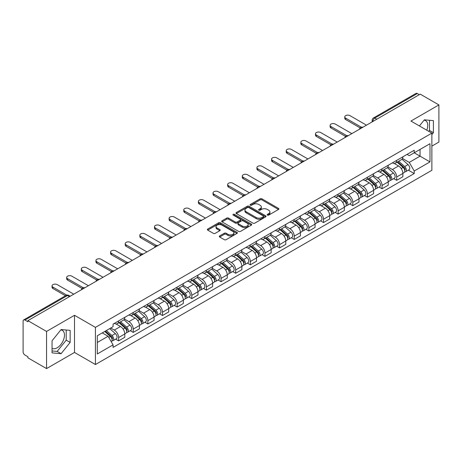 <?xml version="1.0" encoding="UTF-8"?>
<svg xmlns="http://www.w3.org/2000/svg" width="462" height="462" viewBox="0 0 462 462"><rect width="100%" height="100%" fill="white"/><g stroke="black" fill="none" stroke-linecap="round" stroke-linejoin="round"><path stroke-width="0.69" d="M267.429 215.101A0.912 0.526 0 0 0 268.717 215.101L278.499 209.453A1.305 0.751 0 0 0 278.881 208.922A1.305 0.751 0 0 0 278.499 208.391L261.925 198.822A1.305 0.751 0 0 0 260.083 198.822L250.3 204.47A0.912 0.526 0 0 0 250.034 204.839A0.912 0.526 0 0 0 250.3 205.215A0.912 0.526 0 0 0 251.588 205.215L252.853 204.481A4.17 2.408 0 0 1 258.749 204.481L260.129 205.278A4.17 2.408 0 0 1 261.348 206.982A4.17 2.408 0 0 1 260.129 208.685L258.864 209.413A0.912 0.526 0 0 0 258.599 209.788A0.912 0.526 0 0 0 258.864 210.158A0.912 0.526 0 0 0 260.152 210.158L261.417 209.425A4.17 2.408 0 0 1 267.313 209.425L268.693 210.222A4.17 2.408 0 0 1 269.912 211.925A4.17 2.408 0 0 1 268.693 213.629L267.429 214.356A0.912 0.526 0 0 0 267.163 214.732A0.912 0.526 0 0 0 267.429 215.101L267.429 214.356M424.064 120.184A10.349 5.977 -60 0 1 425.594 120.651A10.349 5.977 -60 0 1 426.755 130.186M60.805 329.908A10.349 5.977 -60 0 1 62.33 330.382A10.349 5.977 -60 0 1 63.918 338.675A10.349 5.977 -60 0 1 57.155 347.794A10.349 5.977 -60 0 1 52.044 348.336M219.658 235.932A1.305 0.751 0 0 0 219.277 236.463A1.305 0.751 0 0 0 219.658 236.994L224.307 239.68A1.305 0.751 0 0 0 226.149 239.68L237.018 233.402A1.305 0.751 0 0 0 237.399 232.871A1.305 0.751 0 0 0 237.018 232.34L220.438 222.771A1.305 0.751 0 0 0 218.595 222.771L207.733 229.048A1.305 0.751 0 0 0 207.351 229.579A1.305 0.751 0 0 0 207.733 230.111L213.352 233.35A1.305 0.751 0 0 0 215.188 233.35L219.843 230.665A1.305 0.751 0 0 0 220.224 230.134A1.305 0.751 0 0 0 219.843 229.602L217.053 227.997A3.482 2.01 0 0 1 216.037 226.571A3.482 2.01 0 0 1 218.185 224.717A3.482 2.01 0 0 1 221.979 225.15L232.894 231.45A3.482 2.01 0 0 1 233.916 232.871A3.482 2.01 0 0 1 231.762 234.731A3.482 2.01 0 0 1 227.968 234.298L226.149 233.246A1.305 0.751 0 0 0 224.307 233.246L219.658 235.932L219.658 236.994M95.432 327.373L74.515 315.292L46.552 331.433L27.887 320.657L420.229 94.138L438.9 104.914L410.943 121.056L431.866 133.137L95.432 327.373L95.432 364.53L431.866 170.293L431.866 133.137M252.945 223.146A1.305 0.751 0 0 0 254.787 223.146L265.656 216.869A1.305 0.751 0 0 0 266.037 216.337A1.305 0.751 0 0 0 265.656 215.806L249.082 206.237A1.305 0.751 0 0 0 247.239 206.237L236.371 212.508A1.305 0.751 0 0 0 235.99 213.04A1.305 0.751 0 0 0 236.371 213.571L252.945 223.146M233.558 215.298A0.912 0.526 0 0 1 234.482 215.431L251.316 225.15L240.471 231.41A1.305 0.751 0 0 1 238.629 231.41L222.049 221.841L222.049 220.778A1.305 0.751 0 0 0 221.668 221.31A1.305 0.751 0 0 0 222.049 221.841M222.049 220.778L226.703 218.093A1.305 0.751 0 0 1 228.546 218.093L235.268 221.974A1.305 0.751 0 0 0 237.11 221.974L240.194 220.195A1.305 0.751 0 0 0 240.575 219.664A1.305 0.751 0 0 0 240.194 219.132L233.195 215.09A0.912 0.526 0 0 1 232.929 214.715A0.912 0.526 0 0 1 233.489 214.229A0.912 0.526 0 0 1 234.482 214.345L251.334 224.076A1.305 0.751 0 0 1 251.715 224.607A1.305 0.751 0 0 1 251.334 225.138L251.334 224.076M46.552 331.433L46.552 368.589L27.887 357.813L27.887 356.728L24.977 355.053A2.651 1.53 -120 0 1 23.1 351.801L23.1 321.142A2.651 1.53 -120 0 1 23.649 319.929L66.147 295.391A2.651 1.53 60 0 1 67.475 295.524L24.977 320.056A2.651 1.53 -120 0 0 23.649 319.929M431.866 146.136L438.9 142.071L438.9 104.914M46.552 368.589L74.515 352.448L95.432 364.53M27.887 320.657L27.887 321.737L24.977 320.056M376.79 119.213L374.821 118.076A2.651 1.53 60 0 0 373.498 117.943L415.996 93.411A2.651 1.53 60 0 1 417.325 93.538L374.821 118.076A2.651 1.53 120 0 0 372.944 121.327L372.944 121.437M419.294 94.675L417.325 93.538M396.679 160.378A6.104 3.523 60 0 1 395.42 163.121L401.611 159.546A6.104 3.523 -120 0 0 402.876 156.803M387.895 166.949L392.365 169.537A6.104 3.523 60 0 1 396.685 177.01L402.876 173.435A6.104 3.523 -120 0 0 398.556 165.962L394.126 163.398M402.876 173.435L402.876 176.738L396.685 180.313L393.711 178.598M395.42 163.121A6.104 3.523 60 0 1 392.411 162.843M396.685 177.01L396.685 180.313M382.045 168.832A6.104 3.523 60 0 1 380.78 171.569L386.977 167.995A6.104 3.523 -120 0 0 388.236 165.257M379.077 187.046L382.045 188.762L388.236 185.187L388.236 181.884A6.104 3.523 -120 0 0 383.922 174.411L379.493 171.852M380.78 171.569A6.104 3.523 60 0 1 377.777 171.292M373.261 175.404L377.731 177.986A6.104 3.523 60 0 1 382.045 185.458L382.045 188.762M367.411 177.281A6.104 3.523 60 0 1 366.147 180.018L372.337 176.444A6.104 3.523 -120 0 0 373.602 173.706M364.443 195.501L367.411 197.21L373.602 193.636L373.602 190.332A6.104 3.523 -120 0 0 369.288 182.86L364.853 180.301M366.147 180.018A6.104 3.523 60 0 1 363.144 179.741M358.622 183.853L363.097 186.434A6.104 3.523 60 0 1 367.411 193.907L367.411 197.21M352.777 185.73A6.104 3.523 60 0 1 351.513 188.467L357.704 184.892A6.104 3.523 -120 0 0 358.968 182.155M349.809 203.95L352.777 205.665L358.968 202.09L358.968 198.781A6.104 3.523 -120 0 0 354.654 191.308L350.219 188.75M351.513 188.467A6.104 3.523 60 0 1 348.504 188.196M343.988 192.302L348.458 194.883A6.104 3.523 60 0 1 352.777 202.356L352.777 205.665M338.138 194.179A6.104 3.523 60 0 1 336.873 196.922L343.07 193.341A6.104 3.523 -120 0 0 344.334 190.604M335.169 212.399L338.138 214.114L344.334 210.539L344.334 207.236A6.104 3.523 -120 0 0 340.015 199.757L335.585 197.199M336.873 196.922A6.104 3.523 60 0 1 333.87 196.645M329.354 200.751L333.824 203.332A6.104 3.523 60 0 1 338.138 210.811L338.138 214.114M323.504 202.627A6.104 3.523 60 0 1 322.239 205.371L328.43 201.796A6.104 3.523 -120 0 0 329.695 199.053M320.536 220.848L323.504 222.563L329.695 218.988L329.695 215.685A6.104 3.523 -120 0 0 325.381 208.206L320.951 205.648M322.239 205.371A6.104 3.523 60 0 1 319.236 205.093M314.714 209.199L319.19 211.781A6.104 3.523 60 0 1 323.504 219.259L323.504 222.563M308.87 211.076A6.104 3.523 60 0 1 307.605 213.819L313.796 210.245A6.104 3.523 -120 0 0 315.061 207.502M305.902 229.296L308.87 231.012L315.061 227.437L315.061 224.134A6.104 3.523 -120 0 0 310.747 216.661L306.312 214.097M307.605 213.819A6.104 3.523 60 0 1 304.602 213.542M300.081 217.648L304.55 220.235A6.104 3.523 60 0 1 308.87 227.708L308.87 231.012M294.23 219.531A6.104 3.523 60 0 1 292.972 222.268L299.162 218.693A6.104 3.523 -120 0 0 300.427 215.956M291.262 237.745L294.23 239.46L300.427 235.886L300.427 232.582A6.104 3.523 -120 0 0 296.107 225.11L291.678 222.551M292.972 222.268A6.104 3.523 60 0 1 289.963 221.991M285.447 226.103L289.917 228.684A6.104 3.523 60 0 1 294.23 236.157L294.23 239.46M279.597 227.98A6.104 3.523 60 0 1 278.332 230.717L284.523 227.142A6.104 3.523 -120 0 0 285.787 224.405M276.628 246.2L279.597 247.909L285.787 244.334L285.787 241.031A6.104 3.523 -120 0 0 281.474 233.558L277.044 231M278.332 230.717A6.104 3.523 60 0 1 275.329 230.44M270.807 234.552L275.283 237.133A6.104 3.523 60 0 1 279.597 244.606L279.597 247.909M264.963 236.428A6.104 3.523 60 0 1 263.698 239.166L269.889 235.591A6.104 3.523 -120 0 0 271.154 232.854M261.994 254.649L264.963 256.364L271.154 252.783L271.154 249.48A6.104 3.523 -120 0 0 266.84 242.007L262.404 239.449M263.698 239.166A6.104 3.523 60 0 1 260.695 238.894M256.173 243L260.649 245.582A6.104 3.523 60 0 1 264.963 253.055L264.963 256.364M250.329 244.877A6.104 3.523 60 0 1 249.064 247.615L255.255 244.04A6.104 3.523 -120 0 0 256.52 241.303M247.355 263.097L250.329 264.813L256.52 261.238L256.52 257.935A6.104 3.523 -120 0 0 252.2 250.456L247.771 247.898M249.064 247.615A6.104 3.523 60 0 1 246.055 247.343M241.539 251.449L246.009 254.031A6.104 3.523 60 0 1 250.329 261.509L250.329 264.813M235.689 253.326A6.104 3.523 60 0 1 234.425 256.069L240.621 252.495A6.104 3.523 -120 0 0 241.88 249.751M232.721 271.546L235.689 273.261L241.88 269.687L241.88 266.383A6.104 3.523 -120 0 0 237.566 258.905L233.137 256.346M234.425 256.069A6.104 3.523 60 0 1 231.422 255.792M226.906 259.898L231.375 262.48A6.104 3.523 60 0 1 235.689 269.958L235.689 273.261M221.055 261.775A6.104 3.523 60 0 1 219.791 264.518L225.982 260.943A6.104 3.523 -120 0 0 227.246 258.2M218.087 279.995L221.055 281.71L227.246 278.136L227.246 274.832A6.104 3.523 -120 0 0 222.932 267.354L218.497 264.795M219.791 264.518A6.104 3.523 60 0 1 216.788 264.241M212.266 268.347L216.742 270.934A6.104 3.523 60 0 1 221.055 278.407L221.055 281.71M206.422 270.23A6.104 3.523 60 0 1 205.157 272.967L211.348 269.392A6.104 3.523 -120 0 0 212.612 266.655M203.453 288.444L206.422 290.159L212.612 286.584L212.612 283.281A6.104 3.523 -120 0 0 208.298 275.808L203.863 273.25M205.157 272.967A6.104 3.523 60 0 1 202.154 272.69M197.632 276.802L202.102 279.383A6.104 3.523 60 0 1 206.422 286.856L206.422 290.159M191.782 278.678A6.104 3.523 60 0 1 190.523 281.416L196.714 277.841A6.104 3.523 -120 0 0 197.979 275.104M188.814 296.899L191.782 298.608L197.979 295.033L197.979 291.73A6.104 3.523 -120 0 0 193.659 284.257L189.229 281.699M190.523 281.416A6.104 3.523 60 0 1 187.514 281.139M182.998 285.25L187.468 287.832A6.104 3.523 60 0 1 191.782 295.305L191.782 298.608M177.148 287.127A6.104 3.523 60 0 1 175.883 289.865L182.074 286.29A6.104 3.523 -120 0 0 183.339 283.553M174.18 305.347L177.148 307.057L183.339 303.482L183.339 300.179A6.104 3.523 -120 0 0 179.025 292.706L174.596 290.148M175.883 289.865A6.104 3.523 60 0 1 172.88 289.593M168.359 293.699L172.834 296.281A6.104 3.523 60 0 1 177.148 303.753L177.148 307.057M162.514 295.576A6.104 3.523 60 0 1 161.25 298.313L167.44 294.739A6.104 3.523 -120 0 0 168.705 292.001M159.546 313.796L162.514 315.511L168.705 311.937L168.705 308.628A6.104 3.523 -120 0 0 164.391 301.155L159.956 298.596M161.25 298.313A6.104 3.523 60 0 1 158.247 298.042M153.725 302.148L158.2 304.729A6.104 3.523 60 0 1 162.514 312.208L162.514 315.511M147.875 304.025A6.104 3.523 60 0 1 146.616 306.768L152.807 303.193A6.104 3.523 -120 0 0 154.071 300.45M144.906 322.245L147.875 323.96L154.071 320.385L154.071 317.082A6.104 3.523 -120 0 0 149.752 309.604L145.322 307.045M146.616 306.768A6.104 3.523 60 0 1 143.607 306.491M139.091 310.597L143.561 313.178A6.104 3.523 60 0 1 147.875 320.657L147.875 323.96M133.241 312.474A6.104 3.523 60 0 1 131.976 315.217L138.173 311.642A6.104 3.523 -120 0 0 139.432 308.899M130.272 330.694L133.241 332.409L139.432 328.834L139.432 325.531A6.104 3.523 -120 0 0 135.118 318.052L130.688 315.494M131.976 315.217A6.104 3.523 60 0 1 128.973 314.94M124.457 319.046L128.927 321.627A6.104 3.523 60 0 1 133.241 329.106L133.241 332.409M118.607 320.928A6.104 3.523 60 0 1 117.342 323.666L123.533 320.091A6.104 3.523 -120 0 0 124.798 317.354M115.639 339.143L118.607 340.858L124.798 337.283L124.798 333.98A6.104 3.523 -120 0 0 120.484 326.507L116.049 323.949M117.342 323.666A6.104 3.523 60 0 1 114.339 323.388M110.724 328.02L114.293 330.082A6.104 3.523 60 0 1 118.607 337.555L118.607 340.858M407.051 154.395L409.251 155.665L429.989 143.699L420.045 149.44L420.045 156.156L409.251 162.387L402.529 158.501M97.309 342.481L108.096 336.255L113.069 344.866L97.309 353.967L97.309 335.764L113.069 326.669L113.069 324.122L414.223 150.254L414.223 152.795L429.989 161.896L414.223 170.998L409.251 162.387M429.989 143.699L429.989 161.896M113.069 344.866L113.069 347.412L414.223 173.545L414.223 170.998M431.866 134.621L433.414 132.698L433.414 120.628L424.359 119.82L419.427 125.953M74.515 315.292L74.515 352.448M52.044 352.881L61.094 353.69L70.149 342.423L70.149 330.353L61.094 329.545L52.044 340.806L52.044 352.881M108.096 336.255L102.281 332.894M408.35 170.149L414.223 173.545M428.742 131.329L429.469 130.423L429.469 120.276M429.469 130.423L433.414 132.698M52.044 350.958L57.155 351.415L66.21 340.153L66.21 330.001M57.155 351.415L61.094 353.69M66.21 340.153L70.149 342.423M267.793 215.228L268.693 214.709A4.17 2.408 0 0 0 269.912 213.011L269.912 211.925M261.348 206.982L261.348 208.062A4.17 2.408 0 0 1 260.129 209.765L259.228 210.285M278.482 209.465L261.925 199.902A1.305 0.751 0 0 0 260.083 199.902L250.664 205.342M265.656 215.806L265.656 216.869L249.082 207.322A1.305 0.751 0 0 0 247.239 207.322L236.388 213.583M263.352 216.713A0.912 0.526 0 0 0 263.617 216.337A0.912 0.526 0 0 0 263.352 215.968L248.804 207.565A0.912 0.526 0 0 0 247.511 207.565L246.177 208.339A4.17 2.408 0 0 0 244.958 210.037A4.17 2.408 0 0 0 246.177 211.74L256.121 217.481A4.17 2.408 0 0 0 262.018 217.481L263.352 216.713L263.352 217.793A0.912 0.526 0 0 0 263.617 217.423L263.617 216.337M244.958 210.037L244.958 211.122A4.17 2.408 0 0 0 246.177 212.82L246.177 211.74M263.352 217.793L262.018 218.566A4.17 2.408 0 0 1 256.121 218.566L246.177 212.82M222.066 221.852L226.703 219.179L226.703 218.093M240.575 219.664L240.575 220.744A1.305 0.751 0 0 1 240.194 221.275L237.11 223.059A1.305 0.751 0 0 1 235.268 223.059L228.546 219.179A1.305 0.751 0 0 0 226.703 219.179M242.244 225.999A3.482 2.01 0 0 0 246.038 226.438A3.482 2.01 0 0 0 248.186 224.578A3.482 2.01 0 0 0 247.17 223.158L243.324 220.94A1.305 0.751 0 0 0 241.482 220.94L238.398 222.719A1.305 0.751 0 0 0 238.017 223.25A1.305 0.751 0 0 0 238.398 223.781L242.244 225.999L242.244 227.085A3.482 2.01 0 0 0 246.038 227.523A3.482 2.01 0 0 0 248.186 225.664L248.186 224.578M238.017 223.25L238.017 224.336A1.305 0.751 0 0 0 238.398 224.867L238.398 223.781M242.244 227.085L238.398 224.867M233.916 232.871L233.916 233.957A3.482 2.01 0 0 1 231.762 235.816A3.482 2.01 0 0 1 227.968 235.377L226.149 234.326A1.305 0.751 0 0 0 224.307 234.326L219.675 237.006M216.037 226.571L216.037 227.656A3.482 2.01 0 0 0 217.053 229.077L217.053 227.997M219.825 230.677L217.053 229.077M237 233.414L220.438 223.856A1.305 0.751 0 0 0 218.595 223.856L207.75 230.116M397.106 162.145L403.072 167.469A3.315 1.917 60 0 1 404.111 172.597L402.876 173.314M397.262 162.289L400.069 163.906M397.707 161.798L404.342 167.718A1.594 0.918 60 0 1 404.845 170.183A1.594 0.918 60 0 1 404.7 170.241M398.7 161.226L404.666 166.545A3.315 1.917 60 0 1 405.705 171.673A3.315 1.917 60 0 1 404.706 171.783M402.027 159.228L408.044 164.599A3.315 1.917 60 0 1 409.084 169.727L405.705 171.673M360.164 127.922L345.645 119.537A3.049 1.761 180 0 1 344.75 118.295L344.75 116.886A3.049 1.761 -0 0 0 345.645 118.133L361.376 127.212M366.47 125.173L349.959 115.639A3.049 1.761 -0 0 0 346.633 115.257A3.049 1.761 -0 0 0 344.75 116.886M382.472 170.593L388.432 175.918A3.315 1.917 60 0 1 389.478 181.046L388.236 181.762M382.628 170.738L385.435 172.355M383.073 170.247L389.709 176.172A1.594 0.918 60 0 1 390.205 178.632A1.594 0.918 60 0 1 390.061 178.69M384.066 169.675L390.026 174.994A3.315 1.917 60 0 1 391.071 180.128A3.315 1.917 60 0 1 390.067 180.232M387.393 167.677L393.405 173.048A3.315 1.917 60 0 1 394.45 178.176L391.071 180.128M367.833 179.048L373.798 184.367A3.315 1.917 60 0 1 374.838 189.495L373.602 190.211M367.995 179.187L370.801 180.809M368.433 178.696L375.075 184.621A1.594 0.918 60 0 1 375.571 187.081A1.594 0.918 60 0 1 375.427 187.139M369.427 178.124L375.392 183.449A3.315 1.917 60 0 1 376.432 188.577A3.315 1.917 60 0 1 375.433 188.681M372.753 176.126L378.771 181.497A3.315 1.917 60 0 1 379.81 186.625L376.432 188.577M345.53 136.371L331.011 127.991A3.049 1.761 180 0 1 330.116 126.744L330.116 125.335A3.049 1.761 -0 0 0 331.011 126.582L346.743 135.661M351.836 133.622L335.325 124.087A3.049 1.761 -0 0 0 331.999 123.706A3.049 1.761 -0 0 0 330.116 125.335M330.896 144.82L316.372 136.44A3.049 1.761 180 0 1 315.482 135.193L315.482 133.784A3.049 1.761 -0 0 0 316.372 135.031L332.103 144.115M337.202 142.071L320.692 132.536A3.049 1.761 -0 0 0 317.365 132.155A3.049 1.761 -0 0 0 315.482 133.784M353.199 187.497L359.165 192.816A3.315 1.917 60 0 1 360.204 197.944L358.968 198.66M353.355 187.636L356.162 189.258M353.8 187.15L360.435 193.07A1.594 0.918 60 0 1 360.938 195.53A1.594 0.918 60 0 1 360.793 195.588M354.793 186.573L360.758 191.897A3.315 1.917 60 0 1 361.798 197.026A3.315 1.917 60 0 1 360.799 197.13M358.119 184.581L364.137 189.946A3.315 1.917 60 0 1 365.176 195.074L361.798 197.026M338.565 195.946L344.525 201.265A3.315 1.917 60 0 1 345.57 206.393L344.329 207.109M338.721 196.084L341.528 197.707M339.166 195.599L345.801 201.519A1.594 0.918 60 0 1 346.298 203.979A1.594 0.918 60 0 1 346.154 204.037M340.159 195.022L346.119 200.346A3.315 1.917 60 0 1 347.164 205.475A3.315 1.917 60 0 1 346.159 205.578M343.485 193.029L349.497 198.394A3.315 1.917 60 0 1 350.543 203.523L347.164 205.475M323.926 204.395L329.891 209.713A3.315 1.917 60 0 1 330.931 214.847L329.695 215.558M324.087 204.533L326.894 206.156M324.532 204.048L331.167 209.967A1.594 0.918 60 0 1 331.664 212.433A1.594 0.918 60 0 1 331.52 212.491M325.525 203.476L331.485 208.795A3.315 1.917 60 0 1 332.53 213.923A3.315 1.917 60 0 1 331.525 214.033M328.846 201.478L334.863 206.843A3.315 1.917 60 0 1 335.903 211.977L332.53 213.923M316.256 153.274L301.738 144.889A3.049 1.761 180 0 1 300.843 143.642L300.843 142.232A3.049 1.761 -0 0 0 301.738 143.48L317.469 152.564M322.568 150.52L306.052 140.991A3.049 1.761 -0 0 0 302.731 140.61A3.049 1.761 -0 0 0 300.843 142.232M301.622 161.723L287.104 153.338A3.049 1.761 180 0 1 286.209 152.09L286.209 150.687A3.049 1.761 -0 0 0 287.104 151.929L302.835 161.013M307.929 158.974L291.418 149.44A3.049 1.761 -0 0 0 288.092 149.059A3.049 1.761 -0 0 0 286.209 150.687M286.989 170.172L272.47 161.787A3.049 1.761 180 0 1 271.575 160.545L271.575 159.136A3.049 1.761 -0 0 0 272.47 160.378L288.201 169.462M293.295 167.423L276.784 157.888A3.049 1.761 -0 0 0 273.458 157.507A3.049 1.761 -0 0 0 271.575 159.136M309.292 212.843L315.257 218.168A3.315 1.917 60 0 1 316.297 223.296L315.061 224.012M309.448 212.988L312.254 214.605M309.892 212.497L316.528 218.416A1.594 0.918 60 0 1 317.03 220.882A1.594 0.918 60 0 1 316.886 220.94M310.886 211.925L316.851 217.244A3.315 1.917 60 0 1 317.891 222.372A3.315 1.917 60 0 1 316.892 222.482M314.212 209.927L320.23 215.298A3.315 1.917 60 0 1 321.269 220.426L317.891 222.372M272.349 178.621L257.831 170.235A3.049 1.761 180 0 1 256.936 168.994L256.936 167.585A3.049 1.761 -0 0 0 257.831 168.832L273.562 177.91M278.661 175.872L262.15 166.337A3.049 1.761 -0 0 0 258.824 165.956A3.049 1.761 -0 0 0 256.936 167.585M294.658 221.292L300.618 226.617A3.315 1.917 60 0 1 301.663 231.745L300.421 232.461M294.814 221.437L297.62 223.054M295.258 220.946L301.894 226.871A1.594 0.918 60 0 1 302.396 229.331A1.594 0.918 60 0 1 302.246 229.389M296.252 220.374L302.217 225.693A3.315 1.917 60 0 1 303.257 230.827A3.315 1.917 60 0 1 302.252 230.931M299.578 218.376L305.59 223.747A3.315 1.917 60 0 1 306.635 228.875L303.257 230.827M257.715 187.07L243.197 178.69A3.049 1.761 180 0 1 242.302 177.443L242.302 176.034A3.049 1.761 -0 0 0 243.197 177.281L258.928 186.359M264.021 184.321L247.511 174.786A3.049 1.761 -0 0 0 244.184 174.405A3.049 1.761 -0 0 0 242.302 176.034M280.018 229.741L285.984 235.066A3.315 1.917 60 0 1 287.023 240.194L285.787 240.91M280.18 229.885L282.987 231.508M280.625 229.395L287.26 235.32A1.594 0.918 60 0 1 287.757 237.78A1.594 0.918 60 0 1 287.612 237.838M281.618 228.823L287.578 234.147A3.315 1.917 60 0 1 288.623 239.276A3.315 1.917 60 0 1 287.618 239.38M284.938 226.825L290.956 232.195A3.315 1.917 60 0 1 291.996 237.324L288.623 239.276M243.081 195.518L228.563 187.139A3.049 1.761 180 0 1 227.668 185.891L227.668 184.482A3.049 1.761 -0 0 0 228.563 185.73L244.294 194.814M249.388 192.77L232.877 183.235A3.049 1.761 -0 0 0 229.55 182.854A3.049 1.761 -0 0 0 227.668 184.482M265.384 238.196L271.35 243.514A3.315 1.917 60 0 1 272.389 248.643L271.154 249.359M265.54 238.334L268.353 239.957M265.985 237.843L272.62 243.769A1.594 0.918 60 0 1 273.123 246.229A1.594 0.918 60 0 1 272.978 246.286M266.978 237.272L272.944 242.596A3.315 1.917 60 0 1 273.983 247.724A3.315 1.917 60 0 1 272.984 247.828M270.305 235.273L276.322 240.644A3.315 1.917 60 0 1 277.362 245.772L273.983 247.724M228.447 203.973L213.923 195.588A3.049 1.761 180 0 1 213.034 194.34L213.034 192.931A3.049 1.761 -0 0 0 213.923 194.179L229.654 203.263M234.754 201.218L218.243 191.69A3.049 1.761 -0 0 0 214.917 191.308A3.049 1.761 -0 0 0 213.034 192.931M250.75 246.644L256.716 251.963A3.315 1.917 60 0 1 257.756 257.091L256.52 257.808M250.906 246.783L253.713 248.406M251.351 246.298L257.987 252.217A1.594 0.918 60 0 1 258.489 254.678A1.594 0.918 60 0 1 258.345 254.735M252.344 245.72L258.31 251.045A3.315 1.917 60 0 1 259.349 256.173A3.315 1.917 60 0 1 258.35 256.277M255.671 243.728L261.688 249.093A3.315 1.917 60 0 1 262.728 254.221L259.349 256.173M213.808 212.422L199.289 204.037A3.049 1.761 180 0 1 198.394 202.789L198.394 201.386A3.049 1.761 -0 0 0 199.289 202.627L215.021 211.712M220.12 209.673L203.603 200.138A3.049 1.761 -0 0 0 200.277 199.757A3.049 1.761 -0 0 0 198.394 201.386M236.117 255.093L242.076 260.412A3.315 1.917 60 0 1 243.122 265.546L241.88 266.256M236.273 255.232L239.079 256.855M236.717 254.747L243.353 260.666A1.594 0.918 60 0 1 243.849 263.132A1.594 0.918 60 0 1 243.705 263.184M237.711 254.175L243.67 259.494A3.315 1.917 60 0 1 244.716 264.622A3.315 1.917 60 0 1 243.711 264.732M241.037 252.177L247.049 257.542A3.315 1.917 60 0 1 248.094 262.676L244.716 264.622M199.174 220.871L184.656 212.485A3.049 1.761 180 0 1 183.761 211.244L183.761 209.835A3.049 1.761 -0 0 0 184.656 211.076L200.387 220.16M205.48 218.122L188.97 208.587A3.049 1.761 -0 0 0 185.643 208.206A3.049 1.761 -0 0 0 183.761 209.835M221.477 263.542L227.443 268.867A3.315 1.917 60 0 1 228.482 273.995L227.246 274.705M221.639 263.687L224.445 265.303M222.078 263.196L228.719 269.115A1.594 0.918 60 0 1 229.216 271.581A1.594 0.918 60 0 1 229.071 271.639M223.071 262.624L229.037 267.943A3.315 1.917 60 0 1 230.076 273.071A3.315 1.917 60 0 1 229.077 273.181M226.397 260.626L232.415 265.997A3.315 1.917 60 0 1 233.454 271.125L230.076 273.071M184.54 229.319L170.016 220.934A3.049 1.761 180 0 1 169.127 219.693L169.127 218.283A3.049 1.761 -0 0 0 170.016 219.531L185.747 228.609M190.846 226.571L174.336 217.036A3.049 1.761 -0 0 0 171.009 216.655A3.049 1.761 -0 0 0 169.127 218.283M206.843 271.991L212.809 277.315A3.315 1.917 60 0 1 213.848 282.444L212.612 283.16M206.999 272.135L209.806 273.752M207.444 271.644L214.079 277.57A1.594 0.918 60 0 1 214.582 280.03A1.594 0.918 60 0 1 214.437 280.088M208.437 271.073L214.403 276.392A3.315 1.917 60 0 1 215.442 281.52A3.315 1.917 60 0 1 214.443 281.629M211.763 269.075L217.781 274.445A3.315 1.917 60 0 1 218.821 279.574L215.442 281.52M169.9 237.768L155.382 229.389A3.049 1.761 180 0 1 154.487 228.141L154.487 226.732A3.049 1.761 -0 0 0 155.382 227.98L171.113 237.058M176.213 235.019L159.696 225.485A3.049 1.761 -0 0 0 156.375 225.104A3.049 1.761 -0 0 0 154.487 226.732M192.209 280.44L198.169 285.764A3.315 1.917 60 0 1 199.214 290.893L197.973 291.609M192.365 280.584L195.172 282.207M192.81 280.093L199.445 286.018A1.594 0.918 60 0 1 199.948 288.479A1.594 0.918 60 0 1 199.798 288.536M193.803 279.522L199.769 284.84A3.315 1.917 60 0 1 200.808 289.974A3.315 1.917 60 0 1 199.803 290.078M197.13 277.523L203.141 282.894A3.315 1.917 60 0 1 204.187 288.022L200.808 289.974M155.267 246.217L140.748 237.838A3.049 1.761 180 0 1 139.853 236.59L139.853 235.181A3.049 1.761 -0 0 0 140.748 236.428L156.479 245.513M161.573 243.468L145.062 233.934A3.049 1.761 -0 0 0 141.736 233.553A3.049 1.761 -0 0 0 139.853 235.181M177.57 288.894L183.535 294.213A3.315 1.917 60 0 1 184.575 299.341L183.339 300.057M177.731 289.033L180.538 290.656M178.176 288.542L184.812 294.467A1.594 0.918 60 0 1 185.308 296.927A1.594 0.918 60 0 1 185.164 296.985M179.169 287.97L185.129 293.295A3.315 1.917 60 0 1 186.174 298.423A3.315 1.917 60 0 1 185.17 298.527M182.49 285.972L188.508 291.343A3.315 1.917 60 0 1 189.547 296.471L186.174 298.423M140.633 254.672L126.114 246.286A3.049 1.761 180 0 1 125.219 245.039L125.219 243.63A3.049 1.761 -0 0 0 126.114 244.877L141.846 253.961M146.939 251.917L130.428 242.388A3.049 1.761 -0 0 0 127.102 242.001A3.049 1.761 -0 0 0 125.219 243.63M162.936 297.343L168.901 302.662A3.315 1.917 60 0 1 169.941 307.79L168.705 308.506M163.092 297.482L165.904 299.105M163.536 296.997L170.172 302.916A1.594 0.918 60 0 1 170.674 305.376A1.594 0.918 60 0 1 170.53 305.434M164.53 296.419L170.495 301.744A3.315 1.917 60 0 1 171.535 306.872A3.315 1.917 60 0 1 170.536 306.976M167.856 294.427L173.874 299.792A3.315 1.917 60 0 1 174.913 304.92L171.535 306.872M125.999 263.121L111.475 254.735A3.049 1.761 180 0 1 110.58 253.488L110.58 252.079A3.049 1.761 -0 0 0 111.475 253.326L127.206 262.41M132.305 260.372L115.795 250.837A3.049 1.761 -0 0 0 112.468 250.456A3.049 1.761 -0 0 0 110.58 252.079M148.302 305.792L154.262 311.111A3.315 1.917 60 0 1 155.307 316.245L154.065 316.955M148.458 305.931L151.265 307.553M148.903 305.446L155.538 311.365A1.594 0.918 60 0 1 156.041 313.825A1.594 0.918 60 0 1 155.89 313.883M149.896 304.868L155.861 310.193A3.315 1.917 60 0 1 156.901 315.321A3.315 1.917 60 0 1 155.896 315.431M153.222 302.876L159.234 308.241A3.315 1.917 60 0 1 160.279 313.369L156.901 315.321M111.359 271.569L96.841 263.184A3.049 1.761 180 0 1 95.946 261.942L95.946 260.533A3.049 1.761 -0 0 0 96.841 261.775L112.572 270.859M117.666 268.82L101.155 259.286A3.049 1.761 -0 0 0 97.829 258.905A3.049 1.761 -0 0 0 95.946 260.533M133.662 314.241L139.628 319.565A3.315 1.917 60 0 1 140.667 324.694L139.432 325.404M133.824 314.385L136.631 316.002M134.269 313.894L140.904 319.814A1.594 0.918 60 0 1 141.401 322.28A1.594 0.918 60 0 1 141.256 322.337M135.262 313.323L141.222 318.641A3.315 1.917 60 0 1 142.267 323.77A3.315 1.917 60 0 1 141.262 323.879M138.583 311.324L144.6 316.689A3.315 1.917 60 0 1 145.64 321.823L142.267 323.77M96.725 280.018L82.207 271.633A3.049 1.761 180 0 1 81.312 270.391L81.312 268.982A3.049 1.761 -0 0 0 82.207 270.23L97.938 279.308M103.032 277.269L86.521 267.735A3.049 1.761 -0 0 0 83.195 267.354A3.049 1.761 -0 0 0 81.312 268.982M119.029 322.69L124.994 328.014A3.315 1.917 60 0 1 126.034 333.142L124.798 333.859M119.19 322.834L121.997 324.451M119.629 322.343L126.265 328.263A1.594 0.918 60 0 1 126.767 330.728A1.594 0.918 60 0 1 126.623 330.786M120.622 321.771L126.588 327.09A3.315 1.917 60 0 1 127.627 332.218A3.315 1.917 60 0 1 126.628 332.328M123.949 319.773L129.966 325.144A3.315 1.917 60 0 1 131.006 330.272L127.627 332.218M82.092 288.467L67.567 280.088A3.049 1.761 180 0 1 66.678 278.84L66.678 277.431A3.049 1.761 -0 0 0 67.567 278.678L83.299 287.757M88.398 285.718L71.887 276.184A3.049 1.761 -0 0 0 68.561 275.802A3.049 1.761 -0 0 0 66.678 277.431M104.759 331.468L110.36 336.463A3.315 1.917 60 0 1 111.4 341.591L111.232 341.684M104.816 331.433L107.357 332.9M105.359 331.121L111.631 336.717A1.594 0.918 60 0 1 112.133 339.177A1.594 0.918 60 0 1 111.989 339.235M106.352 330.544L111.954 335.539A3.315 1.917 60 0 1 112.994 340.673A3.315 1.917 60 0 1 111.995 340.777M109.731 328.598L115.333 333.593A3.315 1.917 60 0 1 116.372 338.721L112.994 340.673M65.477 295.778L52.934 288.536A3.049 1.761 180 0 1 52.039 287.289L52.039 285.88A3.049 1.761 -0 0 0 52.934 287.127L66.788 295.126M73.764 294.167L57.248 284.632A3.049 1.761 -0 0 0 53.921 284.251A3.049 1.761 -0 0 0 52.039 285.88M373.042 121.379L372.944 121.327A2.651 1.53 0 0 1 372.17 120.241L372.17 121.881M133.241 329.106L139.432 325.531M147.875 320.657L154.071 317.082M162.514 312.208L168.705 308.628M177.148 303.753L183.339 300.179M191.782 295.305L197.979 291.73M206.422 286.856L212.612 283.281M221.055 278.407L227.246 274.832M235.689 269.958L241.88 266.383M250.329 261.509L256.52 257.935M264.963 253.055L271.154 249.48M279.597 244.606L285.787 241.031M294.23 236.157L300.427 232.582M308.87 227.708L315.061 224.134M323.504 219.259L329.695 215.685M338.138 210.811L344.334 207.236M352.777 202.356L358.968 198.781M367.411 193.907L373.602 190.332M382.045 185.458L388.236 181.884M118.607 337.555L124.798 333.98M114.293 330.082L120.484 326.507M128.927 321.627L135.118 318.052M143.561 313.178L149.752 309.604M158.2 304.729L164.391 301.155M172.834 296.281L179.025 292.706M187.468 287.832L193.659 284.257M202.102 279.383L208.298 275.808M216.742 270.934L222.932 267.354M231.375 262.48L237.566 258.905M246.009 254.031L252.2 250.456M260.649 245.582L266.84 242.007M275.283 237.133L281.474 233.558M289.917 228.684L296.107 225.11M304.55 220.235L310.747 216.661M319.19 211.781L325.381 208.206M333.824 203.332L340.015 199.757M348.458 194.883L354.654 191.308M363.097 186.434L369.288 182.86M377.731 177.986L383.922 174.411M392.365 169.537L398.556 165.962M362.647 127.379A2.651 1.53 120 0 0 361.48 128.055M348.013 135.828A2.651 1.53 120 0 0 346.841 136.504M333.379 144.277A2.651 1.53 120 0 0 332.207 144.958M318.745 152.731A2.651 1.53 120 0 0 317.573 153.407M304.106 161.18A2.651 1.53 120 0 0 302.933 161.856M289.472 169.629A2.651 1.53 120 0 0 288.3 170.305M274.838 178.078A2.651 1.53 120 0 0 273.666 178.754M260.198 186.527A2.651 1.53 120 0 0 259.026 187.202M245.565 194.976A2.651 1.53 120 0 0 244.392 195.657M230.931 203.43A2.651 1.53 120 0 0 229.758 204.106M216.291 211.879A2.651 1.53 120 0 0 215.125 212.555M201.657 220.328A2.651 1.53 120 0 0 200.485 221.003M187.023 228.777A2.651 1.53 120 0 0 185.851 229.452M172.39 237.225A2.651 1.53 120 0 0 171.217 237.901M157.75 245.674A2.651 1.53 120 0 0 156.578 246.356M143.116 254.129A2.651 1.53 120 0 0 141.944 254.805M128.482 262.578A2.651 1.53 120 0 0 127.31 263.253M113.843 271.027A2.651 1.53 120 0 0 112.67 271.702M99.209 279.475A2.651 1.53 120 0 0 98.036 280.151M84.575 287.924A2.651 1.53 120 0 0 83.403 288.6M69.444 296.662L67.475 295.524A2.651 1.53 120 0 1 68.803 295.391A2.651 2.651 0 0 0 66.147 295.391M268.693 214.709L268.693 213.629M258.864 210.158L258.864 209.413M260.129 209.765L260.129 208.685M250.3 205.215L250.3 204.47M260.083 199.902L260.083 198.822M261.925 199.902L261.925 198.822M278.499 209.453L278.499 208.391M236.371 213.571L236.371 212.508M247.239 207.322L247.239 206.237M249.082 207.322L249.082 206.237M256.121 218.566L256.121 217.481M262.018 218.566L262.018 217.481M228.546 219.179L228.546 218.093M235.268 223.059L235.268 221.974M237.11 223.059L237.11 221.974M240.194 221.275L240.194 220.195M234.482 215.431L234.482 214.345M224.307 234.326L224.307 233.246M226.149 234.326L226.149 233.246M227.968 235.377L227.968 234.298M219.843 230.665L219.843 229.602M207.733 230.111L207.733 229.048M218.595 223.856L218.595 222.771M220.438 223.856L220.438 222.771M237.018 233.402L237.018 232.34M403.072 167.469L401.212 168.543M405.174 169.456L404.573 169.797M408.044 164.599L404.666 166.545M345.645 118.133L345.645 119.537M388.432 175.918L386.573 176.992M390.534 177.905L389.94 178.245M393.405 173.048L390.026 174.994M373.798 184.367L371.939 185.441M375.901 186.353L375.306 186.7M378.771 181.497L375.392 183.449M331.011 126.582L331.011 127.991M316.372 135.031L316.372 136.44M359.165 192.816L357.305 193.89M361.267 194.802L360.666 195.149M364.137 189.946L360.758 191.897M344.525 201.265L342.665 202.339M346.633 203.251L346.032 203.598M349.497 198.394L346.119 200.346M329.891 209.713L328.032 210.787M331.993 211.7L331.398 212.046M334.863 206.843L331.485 208.795M301.738 143.48L301.738 144.889M287.104 151.929L287.104 153.338M272.47 160.378L272.47 161.787M315.257 218.168L313.398 219.242M317.359 220.149L316.759 220.495M320.23 215.298L316.851 217.244M257.831 168.832L257.831 170.235M300.618 226.617L298.758 227.691M302.726 228.603L302.125 228.944M305.59 223.747L302.217 225.693M243.197 177.281L243.197 178.69M285.984 235.066L284.124 236.14M288.086 237.052L287.491 237.399M290.956 232.195L287.578 234.147M228.563 185.73L228.563 187.139M271.35 243.514L269.49 244.589M273.452 245.501L272.857 245.848M276.322 240.644L272.944 242.596M213.923 194.179L213.923 195.588M256.716 251.963L254.857 253.037M258.818 253.95L258.218 254.296M261.688 249.093L258.31 251.045M199.289 202.627L199.289 204.037M242.076 260.412L240.217 261.486M244.179 262.399L243.584 262.745M247.049 257.542L243.67 259.494M184.656 211.076L184.656 212.485M227.443 268.867L225.583 269.941M229.545 270.848L228.95 271.194M232.415 265.997L229.037 267.943M170.016 219.531L170.016 220.934M212.809 277.315L210.949 278.39M214.911 279.302L214.31 279.643M217.781 274.445L214.403 276.392M155.382 227.98L155.382 229.389M198.169 285.764L196.31 286.838M200.277 287.751L199.676 288.097M203.141 282.894L199.769 284.84M140.748 236.428L140.748 237.838M183.535 294.213L181.676 295.287M185.637 296.2L185.043 296.546M188.508 291.343L185.129 293.295M126.114 244.877L126.114 246.286M168.901 302.662L167.042 303.736M171.004 304.649L170.409 304.995M173.874 299.792L170.495 301.744M111.475 253.326L111.475 254.735M154.262 311.111L152.402 312.185M156.37 313.097L155.769 313.444M159.234 308.241L155.861 310.193M96.841 261.775L96.841 263.184M139.628 319.565L137.768 320.64M141.73 321.546L141.135 321.893M144.6 316.689L141.222 318.641M82.207 270.23L82.207 271.633M124.994 328.014L123.135 329.088M127.096 330.001L126.501 330.342M129.966 325.144L126.588 327.09M67.567 278.678L67.567 280.088M110.36 336.463L108.755 337.387M112.462 338.45L111.862 338.796M115.333 333.593L111.954 335.539M52.934 287.127L52.934 288.536M362.872 127.252A2.651 2.651 0 0 0 359.471 129.216M348.238 135.701A2.651 2.651 0 0 0 344.837 137.664M333.604 144.15A2.651 2.651 0 0 0 330.197 146.113M318.965 152.599A2.651 2.651 0 0 0 315.563 154.568M304.331 161.047A2.651 2.651 0 0 0 300.929 163.017M289.697 169.496A2.651 2.651 0 0 0 286.29 171.466M275.063 177.951A2.651 2.651 0 0 0 271.656 179.914M260.424 186.4A2.651 2.651 0 0 0 257.022 188.363M245.79 194.849A2.651 2.651 0 0 0 242.383 196.812M231.156 203.297A2.651 2.651 0 0 0 227.749 205.261M216.516 211.746A2.651 2.651 0 0 0 213.115 213.715M201.882 220.195A2.651 2.651 0 0 0 198.481 222.164M187.249 228.65A2.651 2.651 0 0 0 183.841 230.613M172.615 237.098A2.651 2.651 0 0 0 169.208 239.062M157.975 245.547A2.651 2.651 0 0 0 154.574 247.511M143.341 253.996A2.651 2.651 0 0 0 139.934 255.96M128.707 262.445A2.651 2.651 0 0 0 125.3 264.414M114.068 270.894A2.651 2.651 0 0 0 110.666 272.863M99.434 279.348A2.651 2.651 0 0 0 96.032 281.312M84.8 287.797A2.651 2.651 0 0 0 81.393 289.761M70.224 296.211L68.803 295.391M373.498 117.943A2.651 2.651 0 0 0 372.17 120.241"/></g></svg>
